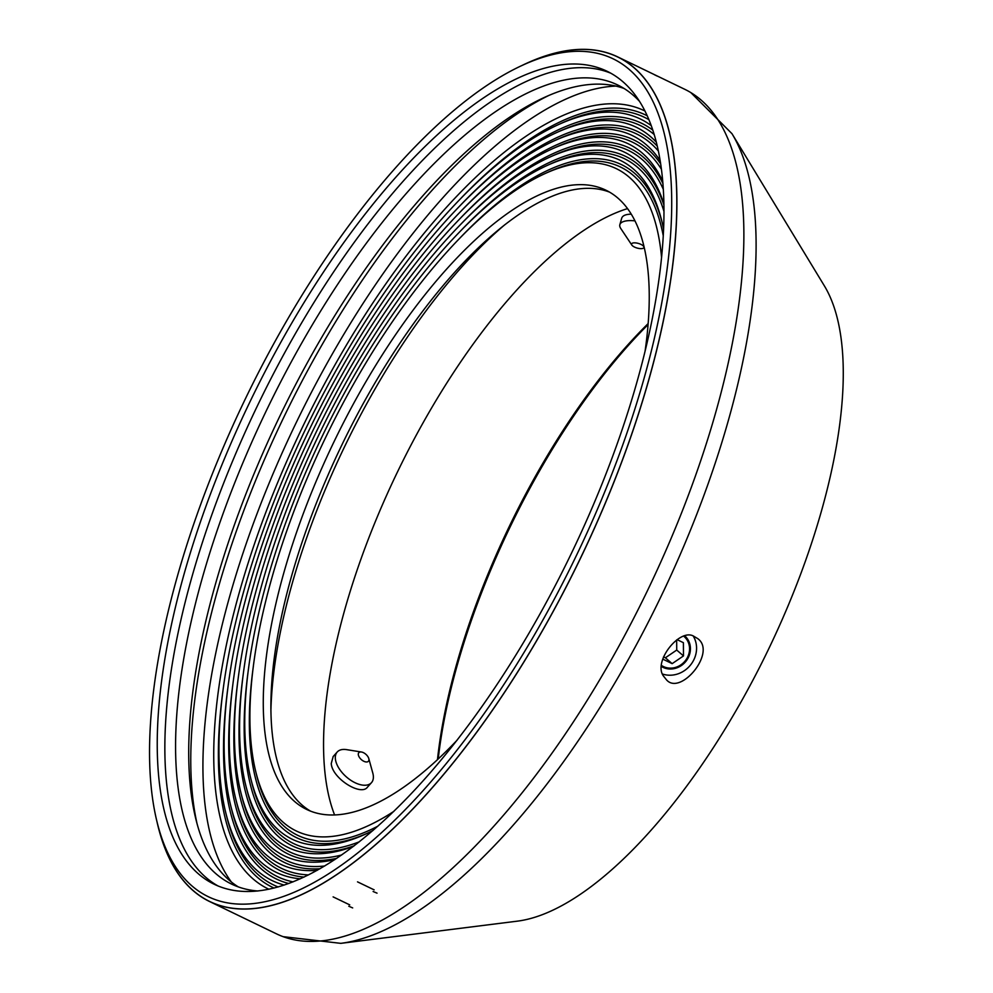 <?xml version="1.0" encoding="UTF-8"?>
<svg xmlns="http://www.w3.org/2000/svg" width="993" height="993" viewBox="0 0 993 993"><rect width="100%" height="100%" fill="white"/><g stroke="black" fill="none" stroke-linecap="round" stroke-linejoin="round"><path stroke-width="1.49" d="M644.904 110.993A432.154 170.088 -64.2 0 0 303.126 425.823A432.154 170.088 -64.2 0 0 268.917 889.244M615.871 86.081A451.467 177.697 -64.2 0 0 296.286 422.509A451.467 177.697 -64.2 0 0 231.357 881.983M270.952 708.928A358.597 141.143 115.8 0 1 504.916 224.654M627.539 208.604A358.597 141.143 -64.2 0 0 397.696 471.501A358.597 141.143 -64.2 0 0 334.591 814.968M609.615 192.158A343.888 135.346 -64.2 0 0 342.026 444.616A343.888 135.346 -64.2 0 0 310.561 811.144M645.078 351.137A343.888 135.346 -64.2 0 0 605.879 190.172A343.888 135.346 -64.2 0 0 334.405 440.929A343.888 135.346 -64.2 0 0 306.688 809.456A343.888 135.346 -64.2 0 0 457.152 740.12M661.549 257.324A367.795 144.767 -64.2 0 0 545.07 173.564A367.795 144.767 -64.2 0 0 272.318 576.312A367.795 144.767 -64.2 0 0 255.884 772.132A367.795 144.767 -64.2 0 0 393.898 811.331M548.918 95.415A451.467 177.697 -64.2 0 0 284.11 416.626A451.467 177.697 -64.2 0 0 197.061 823.731M624.038 88.464A443.747 174.656 -64.2 0 0 544.834 97.227A443.747 174.656 -64.2 0 0 280.448 414.863A443.747 174.656 -64.2 0 0 195.931 819.399A443.747 174.656 -64.2 0 0 238.295 886.886M639.405 101.236A443.747 174.656 -64.2 0 0 617.658 84.964A443.747 174.656 -64.2 0 0 267.365 408.545A443.747 174.656 -64.2 0 0 231.592 884.08A443.747 174.656 -64.2 0 0 257.857 890.994M610.769 73.197A451.467 177.697 -64.2 0 0 258.23 404.126A451.467 177.697 -64.2 0 0 218.088 885.992M636.439 383.844A451.467 177.697 -64.2 0 0 607.008 71.235A451.467 177.697 -64.2 0 0 250.621 400.452A451.467 177.697 -64.2 0 0 214.227 884.266A451.467 177.697 -64.2 0 0 636.439 383.844M643.327 380.977A465.258 183.122 -64.2 0 0 522.926 65.054A465.258 183.122 -64.2 0 0 245.73 398.094A465.258 183.122 -64.2 0 0 157.117 822.241A465.258 183.122 -64.2 0 0 380.778 833.35A465.258 183.122 -64.2 0 0 643.327 380.977M522.926 65.054L526.861 63.254A468.944 184.574 115.8 0 1 617.658 56.973A468.944 184.574 115.8 0 1 648.218 381.684A468.944 184.574 115.8 0 1 209.672 901.47A468.944 184.574 115.8 0 1 158.16 826.424L157.117 822.241M821.074 512.326A364.121 143.315 -64.2 0 0 824.327 285.785L731.965 133.67A464.016 182.625 115.8 0 1 727.819 422.348A464.016 182.625 115.8 0 1 340.798 943.35L517.365 921.156A364.121 143.315 -64.2 0 0 821.074 512.326M663.386 675.96L666.117 679.361C679.771 696.937 717.12 652.389 697.707 638.598L694.008 636.389C680.279 627.439 652.86 661.127 663.386 675.96M648.081 324.599A362.284 142.595 -64.2 0 0 457.748 663.423A362.284 142.595 -64.2 0 0 438.223 758.962M437.466 759.67A360.434 141.862 115.8 0 1 457.14 662.306A360.434 141.862 115.8 0 1 648.156 323.569M621.692 218.224C622.574 215.593 625.776 214.24 631.263 214.165M333.189 756.505L331.252 763.48C331.96 778.227 360.869 796.46 367.447 787.176M284.271 885.073A422.968 166.476 115.8 0 1 225.833 812.982A422.968 166.476 115.8 0 1 244.725 587.794A422.968 166.476 115.8 0 1 558.389 124.634A422.968 166.476 115.8 0 1 651.185 125.602M300.358 878.793A413.771 162.852 115.8 0 1 230.835 806.167A413.771 162.852 115.8 0 1 249.33 585.882A413.771 162.852 115.8 0 1 556.167 132.789A413.771 162.852 115.8 0 1 656.261 142.111M317.201 870.34A404.573 159.24 115.8 0 1 235.85 799.365A404.573 159.24 115.8 0 1 253.923 583.971A404.573 159.24 115.8 0 1 553.945 140.944A404.573 159.24 115.8 0 1 660.109 160.568M334.877 859.59A395.375 155.616 115.8 0 1 240.852 792.563A395.375 155.616 115.8 0 1 258.528 582.059A395.375 155.616 115.8 0 1 551.723 149.099A395.375 155.616 115.8 0 1 662.666 181.086M353.446 846.384A386.19 152.003 115.8 0 1 245.867 785.748A386.19 152.003 115.8 0 1 263.12 580.148A386.19 152.003 115.8 0 1 549.501 157.254A386.19 152.003 115.8 0 1 663.87 203.85M373.045 830.433A376.992 148.379 115.8 0 1 365.287 834.219A376.992 148.379 115.8 0 1 250.881 778.946A376.992 148.379 115.8 0 1 267.725 578.224A376.992 148.379 115.8 0 1 547.292 165.409A376.992 148.379 115.8 0 1 661.698 220.682A376.992 148.379 115.8 0 1 663.56 229.11M661.4 666.464A19.314 17.651 131 0 0 686.126 661.065A19.314 17.651 131 0 0 684.971 636.054A19.314 17.651 -49 0 1 685.84 660.841A19.314 17.651 -49 0 1 661.4 666.402M662.492 674.024A25.744 23.534 131 0 0 690.42 665.136A25.744 23.534 131 0 0 693.288 636.141M358.312 754.606A6.442 3.488 41.8 0 0 364.505 761.569A6.442 3.488 41.8 0 0 368.788 758.578A6.442 3.488 41.8 0 0 361.452 752.011A6.442 3.488 41.8 0 0 358.312 754.606M368.788 758.578L372.797 773.063A22.988 12.45 -138.2 0 1 371.481 782.658A22.988 12.45 -138.2 0 1 350.864 780.337A22.988 12.45 -138.2 0 1 335.373 758.875A22.988 12.45 -138.2 0 1 337.21 752.011A22.988 12.45 -138.2 0 1 346.607 749.641L361.452 752.011M663.51 656.87L665.397 657.776L676.73 650.055L676.655 639.951M677.102 639.641L683.395 642.682L683.482 655.926L672.149 663.647L662.728 659.104M672.149 663.647L665.397 657.776M683.482 655.926L676.73 650.055M661.462 665.422A18.395 16.807 131 0 0 685.48 660.531A18.395 16.807 131 0 0 683.904 636.339M643.079 248.312A6.442 2.396 -164.1 0 0 643.166 248.275A6.442 2.396 -164.1 0 0 638.412 243.434A6.442 2.396 -164.1 0 0 631.821 245.048A6.442 2.396 -164.1 0 0 637.022 248.027A6.442 2.396 -164.1 0 0 643.079 248.312M631.821 245.048L620.774 228.502A22.988 8.552 15.9 0 1 619.855 224.666A22.988 8.552 15.9 0 1 634.961 220.868M156.894 821.323A469.031 184.611 -64.2 0 0 209.622 901.545A469.031 184.611 -64.2 0 0 579.887 559.531A469.031 184.611 -64.2 0 0 617.696 56.899A469.031 184.611 -64.2 0 0 522.082 65.439M617.696 56.899L684.673 89.258A469.031 184.611 115.8 0 1 646.865 591.89A469.031 184.611 115.8 0 1 276.6 933.904L209.622 901.545M274.093 888.052A428.864 168.798 115.8 0 1 222.916 691.202M461.174 198.041A428.864 168.798 115.8 0 1 647.188 115.784M225.833 812.982L226.764 816.742A426.258 167.767 -64.2 0 0 278.177 886.96M648.876 119.669A426.258 167.767 -64.2 0 0 561.914 123.02L558.389 124.634M288.777 883.509A419.667 165.173 115.8 0 1 227.98 687.082M461.1 204.57A419.667 165.173 115.8 0 1 652.761 130.108M230.835 806.167L231.766 809.928A417.072 164.155 -64.2 0 0 293.047 881.883M654.139 134.465A417.072 164.155 -64.2 0 0 559.692 131.188L556.167 132.789M304.094 877.08A410.469 161.561 115.8 0 1 233.057 682.961M461.025 211.099A410.469 161.561 115.8 0 1 657.242 146.108M235.85 799.365L236.781 803.126A407.875 160.531 -64.2 0 0 308.55 874.907M658.309 150.948A407.875 160.531 -64.2 0 0 557.47 139.343L553.945 140.944M320.081 868.714A401.284 157.937 115.8 0 1 238.121 678.852M460.951 217.628A401.284 157.937 115.8 0 1 660.63 163.833M240.852 792.563L241.796 796.312A398.677 156.919 -64.2 0 0 324.736 865.983M661.375 169.17A398.677 156.919 -64.2 0 0 555.248 147.498L551.723 149.099M336.776 858.324A392.086 154.325 115.8 0 1 243.186 674.731M460.876 224.157A392.086 154.325 115.8 0 1 662.865 183.37M245.867 785.748L246.798 789.509A389.479 153.294 -64.2 0 0 341.642 854.998M663.274 189.241A389.479 153.294 -64.2 0 0 553.027 155.653L549.501 157.254M354.253 845.763A382.888 150.7 115.8 0 1 248.25 670.61M460.789 230.686A382.888 150.7 115.8 0 1 663.883 204.868M250.881 778.946L251.812 782.695A380.282 149.682 -64.2 0 0 359.342 841.791M663.945 211.323A380.282 149.682 -64.2 0 0 550.817 163.808L547.292 165.409M367.05 833.4A373.691 147.088 115.8 0 1 253.327 666.489M460.715 237.215A373.691 147.088 115.8 0 1 662.157 222.581M255.884 772.132L256.815 775.893A371.097 146.058 -64.2 0 0 377.973 826.114M663.237 235.664A371.097 146.058 -64.2 0 0 548.595 171.963L545.07 173.564M373.12 891.503L377.03 893.154M374.15 889.865L357.517 881.858M348.779 906.224L352.676 907.912M349.747 904.884L333.114 896.878M657.316 76.138L654.573 74.81M620.948 58.562L617.658 56.973M212.961 903.059L209.672 901.47M731.965 133.67L690.855 92.622M283.079 936.66L340.798 943.35M367.36 787.263L371.481 782.658M333.089 756.616L337.21 752.011M643.166 248.275L644.271 247.778M621.73 218.1L619.855 224.666"/></g></svg>
